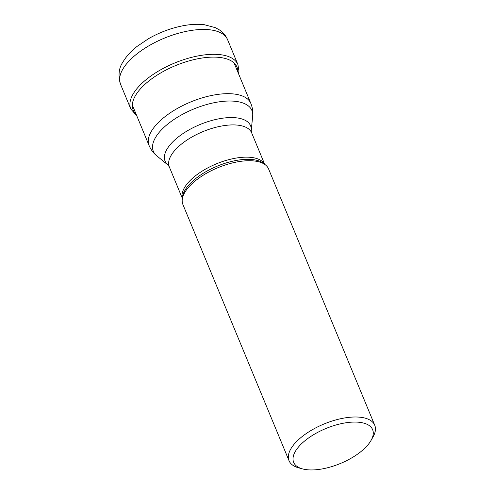 <?xml version="1.0" encoding="UTF-8"?>
<svg xmlns="http://www.w3.org/2000/svg" width="494" height="494" viewBox="0 0 494 494"><rect width="100%" height="100%" fill="white"/><g stroke="black" fill="none" stroke-linecap="round" stroke-linejoin="round"><path stroke-width="0.74" d="M289.039 460.729L182.885 204.454A46.38 20.55 -22.5 0 1 182.23 199.601A46.38 20.55 -22.5 0 1 184.62 192.716A46.38 20.55 -22.5 0 1 224.054 165.385A46.38 20.55 -22.5 0 1 265.624 165.058A46.38 20.55 -22.5 0 1 268.588 168.954L374.742 425.229A46.38 20.55 157.5 0 0 346.288 417.696A46.38 20.55 157.5 0 0 290.775 448.99A46.38 20.55 157.5 0 0 289.039 460.729A46.38 20.55 157.5 0 0 298.524 467.793L302.408 468.868A42.731 18.933 157.5 0 0 319.877 469.3A42.731 18.933 157.5 0 0 371.025 440.469A42.731 18.933 157.5 0 0 371.043 440.432A42.731 18.933 157.5 0 0 346.411 422.71A42.731 18.933 157.5 0 0 295.264 451.541A42.731 18.933 157.5 0 0 302.408 468.868M373.007 436.968A46.38 20.55 157.5 0 0 373.032 436.937A46.38 20.55 157.5 0 0 374.742 425.229M237.849 72.081A56.174 24.891 157.5 0 0 194.414 59.502A56.174 24.891 157.5 0 0 135.294 95.861A56.174 24.891 157.5 0 0 136.122 114.219M120.493 84.116A57.977 25.688 -22.5 0 1 122.66 69.444A57.977 25.688 -22.5 0 1 178.278 33.308A57.977 25.688 -22.5 0 1 227.617 39.742L237.917 64.609A57.977 25.688 157.5 0 0 188.578 58.169A57.977 25.688 157.5 0 0 132.96 94.311A57.977 25.688 157.5 0 0 130.793 108.983L120.493 84.116C117.992 75.366 118.782 68.042 122.864 62.145C126.174 56.489 130.904 51.246 137.06 46.417L148.521 38.686C158.827 32.789 169.652 28.615 180.989 26.163C189.393 24.367 197.162 23.879 204.294 24.7L215.415 27.683L219.25 29.801C223.016 32.252 225.807 35.568 227.617 39.742M234.07 62.948L250.847 103.45A55.056 24.391 157.5 0 0 204.022 97.33A55.056 24.391 157.5 0 0 151.189 131.62A55.056 24.391 157.5 0 0 151.17 131.651A55.056 24.391 157.5 0 0 149.114 145.588L132.343 105.086M149.114 145.588C150.843 149.657 153.393 153.06 156.752 155.808A53.346 23.638 -22.5 0 1 155.338 137.826A53.346 23.638 -22.5 0 1 155.357 137.795A53.346 23.638 -22.5 0 1 212.309 103.104A53.346 23.638 -22.5 0 1 252.669 116.078C253.107 111.761 252.496 107.55 250.847 103.45M182.348 198.378L169.319 166.923A44.553 19.741 -22.5 0 1 170.967 155.678A44.553 19.741 -22.5 0 1 170.986 155.647A44.553 19.741 -22.5 0 1 213.729 127.872A44.553 19.741 -22.5 0 1 251.644 132.824L251.236 130.62A46.263 20.501 157.5 0 0 216.211 119.369A46.263 20.501 157.5 0 0 166.818 149.478A46.263 20.501 157.5 0 0 166.805 149.509A46.263 20.501 157.5 0 0 168.046 165.076L156.752 155.808M264.593 164.212A44.553 19.741 157.5 0 0 226.079 160.414A44.553 19.741 157.5 0 0 184.342 187.893A44.553 19.741 157.5 0 0 184.324 187.924A44.553 19.741 157.5 0 0 182.36 198.273M182.23 199.601L182.459 197.254A45.238 20.044 -22.5 0 1 184.775 190.573A45.238 20.044 -22.5 0 1 184.793 190.542A45.238 20.044 -22.5 0 1 223.257 163.878A45.238 20.044 -22.5 0 1 263.802 163.563L265.624 165.058M130.793 108.983L136.789 115.818M238.516 73.68L238.917 70.864L237.917 64.609M251.236 130.62L252.669 116.078M169.319 166.923L168.046 165.076M264.673 164.28L251.644 132.824M371.043 440.432L373.032 436.937"/></g></svg>
